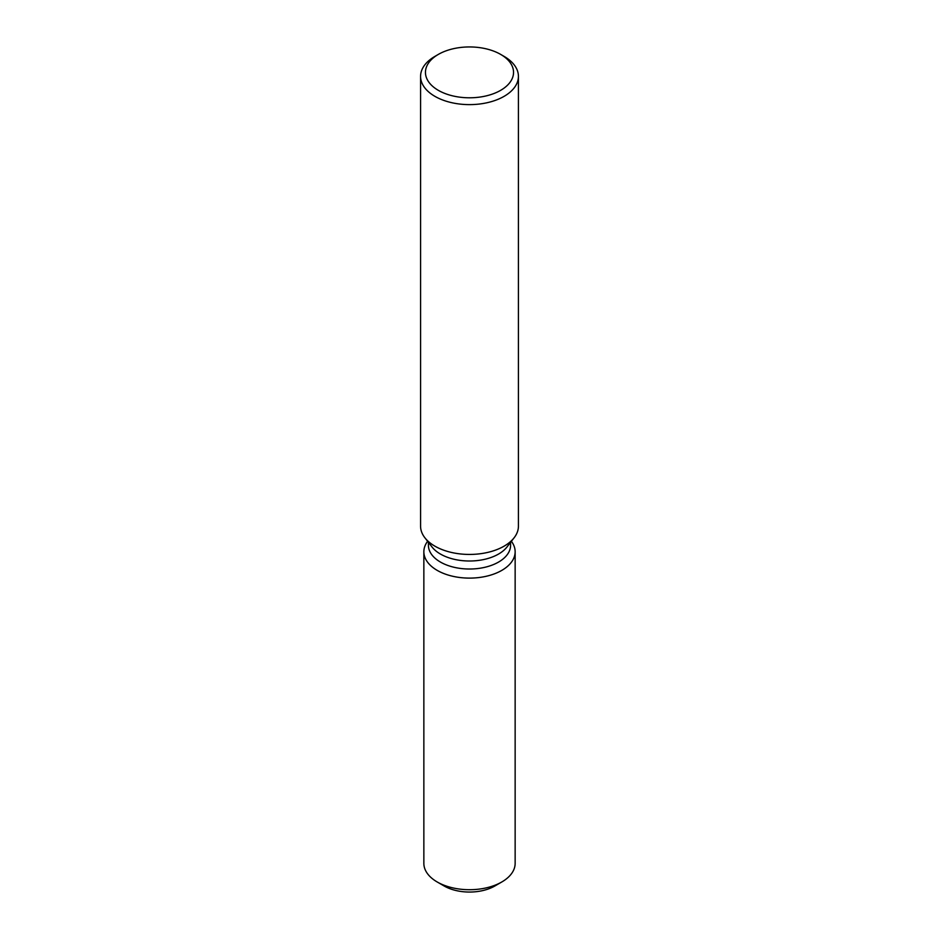 <?xml version="1.0" encoding="UTF-8"?>
<svg xmlns="http://www.w3.org/2000/svg" width="939" height="939" viewBox="0 0 939 939"><rect width="100%" height="100%" fill="white"/><g stroke="black" fill="none" stroke-linecap="round" stroke-linejoin="round"><path stroke-width="1.41" d="M515.147 551.756A45.647 26.351 180 0 1 501.778 570.396A45.647 26.351 180 0 0 511.391 541.298A45.647 26.351 180 0 1 515.147 551.756L515.147 863.352A45.647 26.351 180 0 1 501.778 881.991L494.865 885.982A35.858 20.705 180 0 1 441.095 883.986M510.581 542.343L510.581 545.301A41.081 23.721 180 0 1 498.55 562.074A41.081 23.721 180 0 1 453.783 567.215A41.081 23.721 180 0 1 428.419 545.301L428.419 542.343M501.778 570.396A45.647 26.351 180 0 1 443.842 573.553A45.647 26.351 180 0 1 427.609 541.298A45.647 26.351 180 0 0 423.853 551.756A45.647 26.351 180 0 0 452.035 576.1A45.647 26.351 180 0 0 501.778 570.396M500.64 54.392L504.102 56.399A48.922 28.252 180 0 1 518.422 76.364L518.422 526.192A48.922 28.252 180 0 1 514.161 537.718L507.001 546.968A41.081 23.721 180 0 1 498.55 554.057A41.081 23.721 180 0 1 431.999 546.968L424.839 537.718A48.922 28.252 180 0 1 420.578 526.192L420.578 76.364A48.922 28.252 180 0 1 434.898 56.399L438.36 54.392A44.039 25.423 180 0 1 500.64 54.392A44.039 25.423 180 0 1 500.64 90.344A44.039 25.423 180 0 1 438.36 90.355A44.039 25.423 180 0 1 438.36 54.392L434.898 56.399M514.161 537.718A48.922 28.252 180 0 1 504.102 546.158A48.922 28.252 180 0 1 424.839 537.718M518.422 76.364A48.922 28.252 180 0 1 504.102 96.341A48.922 28.252 180 0 1 450.779 102.468A48.922 28.252 180 0 1 420.578 76.364M437.222 881.991L444.135 885.982A35.858 20.705 180 0 0 494.865 885.982L501.778 881.991A45.647 26.351 180 0 1 437.222 881.991A45.647 26.351 180 0 1 423.853 863.352L423.853 551.756"/></g></svg>
